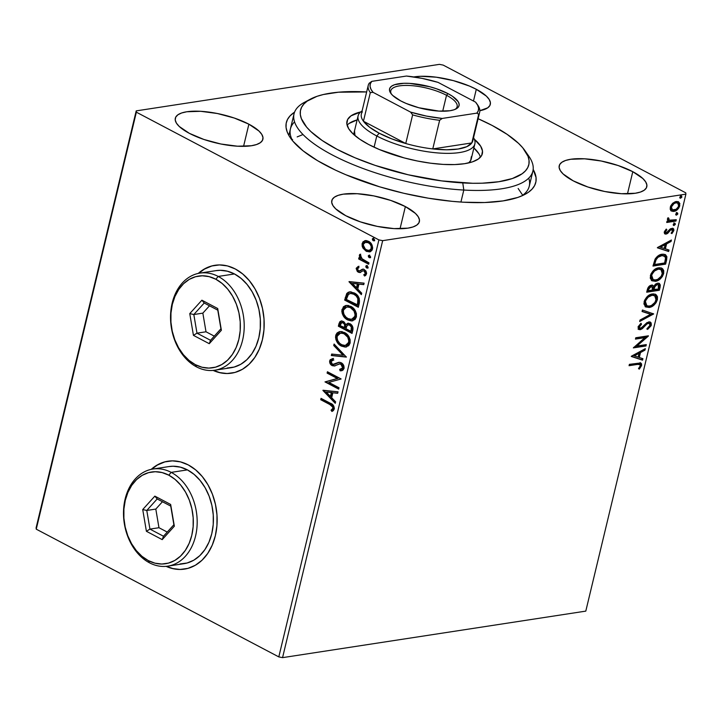 <?xml version="1.0" encoding="UTF-8"?>
<svg xmlns="http://www.w3.org/2000/svg" width="722" height="722" viewBox="0 0 722 722"><rect width="100%" height="100%" fill="white"/><g stroke="black" fill="none" stroke-linecap="round" stroke-linejoin="round"><path stroke-width="1.08" d="M294.558 121.883A122.803 39.584 13.5 0 0 292.699 140.916A122.803 39.584 -166.5 0 1 290.434 128.859M326.218 165.518A128.263 41.344 -166.5 0 1 290.506 138.046A128.263 41.344 -166.5 0 1 294.567 112.145L289.991 115.944L287.482 119.482L286.174 123.345L286.065 127.478L287.157 131.855L289.441 136.431L292.906 141.169L303.186 150.907L317.617 160.717L335.64 170.202L345.784 174.715L379.573 186.808L403.797 193.279L428.299 198.189L452.143 201.339L463.524 202.214L484.67 202.53L502.99 200.915L517.773 197.449L523.658 195.057L528.45 192.251L532.123 189.065L534.623 185.527L535.941 181.673L536.049 177.531L533.17 169.426A128.263 41.344 -166.5 0 1 525.029 194.353A128.263 41.344 -166.5 0 1 326.218 165.518M168.172 461.178A54.583 40.558 -98.7 0 0 151.611 469.273L157.45 465.013L164.878 461.89M151.223 469.354A54.583 40.558 81.3 0 1 167.946 461.214A54.583 40.558 81.3 0 1 188.28 464.923L180.419 461.863L172.396 460.862L164.517 461.945L157.089 465.067L151.223 469.354M215.21 265.245A54.583 40.558 -98.7 0 0 198.649 273.34L204.488 269.08L211.916 265.958M198.261 273.421A54.583 40.558 81.3 0 1 214.985 265.281A54.583 40.558 81.3 0 1 235.318 268.99L227.457 265.931L219.434 264.929L211.555 266.012L204.127 269.135L198.261 273.421M632.788 171.692L627.472 193.857L632.788 171.692L618.167 165.537L601.245 161.015L584.585 158.813L570.732 159.264L565.543 160.483L561.797 162.306L559.622 164.67L559.126 167.477L560.317 170.618L563.142 173.975L573.223 180.834A45.026 14.512 -166.5 0 1 559.225 165.753A45.026 14.512 -166.5 0 1 586.959 158.975A45.026 14.512 -166.5 0 1 632.788 171.692A45.026 14.512 -166.5 0 1 646.795 186.772A45.026 14.512 -166.5 0 1 619.061 193.55A45.026 14.512 -166.5 0 1 573.223 180.834L587.843 186.989L604.774 191.51L621.425 193.713L635.279 193.252L640.468 192.043L644.223 190.211L646.389 187.855L646.885 185.049L645.703 181.908L642.869 178.542L632.788 171.692M248.882 124.184L243.567 146.34L248.882 124.184L234.262 118.029L217.34 113.507L200.68 111.305L186.827 111.757L181.637 112.975L177.892 114.798L175.717 117.163L175.22 119.969L176.412 123.11L179.236 126.467L189.317 133.317A45.026 14.512 -166.5 0 1 175.32 118.237A45.026 14.512 -166.5 0 1 203.053 111.468A45.026 14.512 -166.5 0 1 248.882 124.184A45.026 14.512 -166.5 0 1 262.889 139.265A45.026 14.512 -166.5 0 1 235.155 146.043A45.026 14.512 -166.5 0 1 189.317 133.317L203.938 139.481L220.869 144.003L237.52 146.205L251.373 145.745L256.563 144.526L260.317 142.703L262.483 140.348L262.979 137.541L261.797 134.391L258.963 131.034L248.882 124.184M405.367 206.582L400.042 228.748L405.367 206.582L390.746 200.427L373.825 195.906L357.164 193.704L343.311 194.155L338.122 195.373L334.367 197.196L332.201 199.561L331.705 202.368L332.887 205.508L335.721 208.875L345.802 215.725A45.026 14.512 -166.5 0 1 331.795 200.644A45.026 14.512 -166.5 0 1 359.529 193.866A45.026 14.512 -166.5 0 1 405.367 206.582A45.026 14.512 -166.5 0 1 419.365 221.663A45.026 14.512 -166.5 0 1 391.631 228.441A45.026 14.512 -166.5 0 1 345.802 215.725L360.422 221.88L377.344 226.401L394.004 228.603L407.858 228.152L413.047 226.934L416.802 225.102L418.968 222.746L419.464 219.939L418.273 216.799L415.448 213.432L405.367 206.582M476.303 89.293L473.488 101.044L476.303 89.293L469.435 86.062L453.362 80.62L436.232 77.191L420.682 76.297L413.787 76.938A45.026 14.512 -166.5 0 1 476.303 89.293A45.026 14.512 -166.5 0 1 490.31 104.374A45.026 14.512 -166.5 0 1 479.85 110.683L487.738 107.813L489.904 105.457L490.409 102.65L489.218 99.501L486.393 96.143L476.303 89.293M439.445 64.357L136.205 110.881L36.1 527.863L136.205 110.881L439.445 64.357L443.2 65.106L685.747 192.828L443.2 65.106L439.445 64.357M685.9 194.137L585.795 611.119L282.555 657.643L382.669 240.661L685.9 194.137L382.669 240.661L378.906 239.903L278.8 656.894L36.253 529.172L136.359 112.181L378.906 239.903L136.359 112.181L136.205 110.881L136.359 112.181L36.253 529.172L36.1 527.863L36.253 529.172L278.8 656.894L378.906 239.903L382.669 240.661L282.555 657.643L278.8 656.894L282.555 657.643L585.795 611.119L685.9 194.137L685.747 192.828L685.9 194.137M678.057 201.591L679.023 205.292L679.799 205.707L678.463 201.763L676.234 201.483L672.642 203.297L670.242 207.178L670.9 210.589L673.012 211.465L676.55 210.282L678.842 207.954L679.88 203.595L678.481 201.781L675.359 201.682L672.642 203.297L670.612 206.068L670.16 209.209L671.586 211.113L670.81 210.698M675.954 221.067L676.279 219.714L669.484 220.345L668.554 219.533L668.843 218.215L668.012 217.728L667.408 219.578L668.41 220.923L667.047 221.131L666.722 222.484L675.954 221.067L675.178 220.652L666.857 221.934L675.178 220.652L675.954 221.067L676.279 219.714L669.141 220.201L668.843 218.215L668.012 217.728L667.453 218.802L668.41 220.923L667.047 221.131L666.722 222.484L675.954 221.067M666.397 232.737L664.682 231.211L666.072 229.325L664.682 231.211L665.467 231.618L666.857 229.74L666.253 229.073L664.222 232.457L664.646 233.72L665.702 234.118L667.642 233.432L670.594 230.011L672.047 229.578L672.642 230.986L671.225 232.989L671.893 233.63L673.879 230.336L673.698 228.991L672.714 228.233L670.296 228.874L666.397 232.737L665.422 231.915L666.857 229.74L666.253 229.073L664.312 231.879L664.971 233.955L666.117 234.081L667.642 233.432L670.594 230.011L672.2 229.641L671.415 229.226L670.765 229.145L672.642 230.986L671.225 232.989L671.893 233.63L673.816 230.661L673.066 228.36L670.296 228.874L666.397 232.737L665.052 232.249M666.605 260.037L666.884 256.698L665.567 254.776L663.157 254.153L659.529 255.01L655.423 258.575L652.986 266.066L665.621 264.126L666.605 260.037L665.819 259.622L664.836 263.71L665.621 264.126L666.605 260.037L665.314 254.631L662.065 254.243C659.52 254.442 657.191 256.075 655.089 259.144L652.986 266.066L665.621 264.126L664.836 263.71L653.121 265.506L664.836 263.71L665.819 259.622L666.605 260.037M659.339 290.271L660.332 285.046L659.357 283.43L657.598 283.159L655.495 284.125L653.699 286.426L652.146 285.172L649.502 286.002L647.86 288.024L646.704 292.211L659.339 290.271L658.563 289.865L646.84 291.661L658.563 289.865L659.339 290.271L660.188 286.76L659.231 283.358L657.598 283.159L653.699 286.426L652.868 285.38L651.406 285.19C649.412 285.524 648.04 287.031 647.309 289.73L646.704 292.211L659.339 290.271M653.663 313.944L642.436 310.018L642.075 311.498L650.639 314.296L640.026 320.045L639.674 321.516L653.663 313.944L652.878 313.528L639.9 320.559L652.878 313.528L653.663 313.944L642.436 310.018L642.075 311.498L650.639 314.296L640.026 320.045L639.674 321.516L653.663 313.944M646.298 344.602L636.903 346.046L648.41 335.811L635.775 337.752L635.45 339.105L644.872 337.652L633.338 347.896L645.973 345.955L646.298 344.602L636.903 346.046L648.338 336.118L635.775 337.752L635.45 339.105L644.872 337.652L633.338 347.896L645.973 345.955L646.298 344.602M637.472 364.411L640.134 364.682L640.116 366.262L638.51 368.59L639.322 369.123L641.578 365.576L641.551 363.834L640.64 362.958L629.385 364.348L629.061 365.702L637.472 364.411L636.687 364.005L629.196 365.151L636.687 364.005L639.791 364.384L640.279 365.792L638.51 368.59L639.322 369.123L641.578 365.576L640.865 363.058L629.385 364.348L629.061 365.702L637.472 364.411M631.281 356.46L642.562 360.161L642.914 358.69L639.304 357.498L640.486 352.562L644.972 350.134L645.324 348.663L631.335 356.235L642.562 360.161L642.914 358.69L639.304 357.498L640.486 352.562L644.972 350.134L645.324 348.663L631.281 356.46M649.385 323.339L647.652 322.797L649.385 323.339L649.99 325.342L647.219 328.42L647.598 329.422L651.307 325.044L651.145 322.914L649.908 321.904L646.939 322.626L640.965 328.221L639.539 328.068L639.277 327.201L641.524 324.205L641.001 323.266L638.131 326.696L638.456 329.232L640.748 329.566L647.092 323.844L649.249 323.285L649.99 325.342L647.219 328.42L647.598 329.422L651.073 325.784L651.307 325.044L650.522 324.638L646.813 329.006L649.493 326.741L650.522 324.638L651.307 325.044L650.287 322.057L648.78 321.859L640.513 328.339L638.988 327.833M655.125 294.152L656.614 299.26L657.399 299.675L655.522 294.323L652.372 293.953C648.744 294.423 645.982 297.04 644.087 301.814L645.874 307.012L650.341 307.202L653.897 305.162L656.045 302.753L657.399 299.675L657.462 296.787L656.325 294.892L653.482 293.863L650.008 294.666L647.607 296.246L644.62 300.217L643.916 303.908L645.676 306.904L649.186 307.464L645.54 306.814M661.406 267.997L662.895 273.106L663.68 273.521L661.803 268.178L658.644 267.799C655.025 268.268 652.264 270.894 650.369 275.669L652.156 280.867L656.614 281.048L660.17 279.017L662.327 276.607L663.68 273.521L663.744 270.633L662.606 268.737L659.764 267.709L656.289 268.521L653.888 270.1L650.901 274.062L650.251 278.16L651.957 280.75L655.459 281.318L651.813 280.659M657.372 247.799L668.653 251.5L669.005 250.029L665.386 248.837L666.577 243.901L671.054 241.473L671.415 240.002L657.426 247.574L668.653 251.5L669.005 250.029L665.386 248.837L666.577 243.901L671.054 241.473L671.415 240.002L657.372 247.799M674.041 225.49L675.278 224.452L674.926 223.242L673.346 224.262L673.409 225.309L674.041 225.49L673.265 225.074L674.041 225.49L675.359 224.199L674.583 223.233L673.256 224.524L673.572 225.435M676.532 215.12L677.768 214.082L677.417 212.873L675.828 213.892L675.9 214.939L676.532 215.12L675.756 214.705L676.532 215.12L677.85 213.829L677.074 212.864L675.747 214.154L676.063 215.066M680.584 198.207L681.821 197.178L681.478 195.96L679.889 196.989L679.962 198.036L680.584 198.207L679.808 197.801L680.584 198.207L681.911 196.916L681.126 195.951L679.808 197.241L680.115 198.153M369.835 251.816L366.902 251.121L363.662 247.935L362.94 248.052L366.632 251.446L370.567 251.572L372.128 250.056L372.678 247.781L371.144 243.531L368.996 241.563L366.623 240.643L363.112 241.671L362.101 243.81L362.2 246.256L362.94 248.052L363.662 247.935L362.886 243.413L362.164 243.531L362.94 248.052L366.18 251.229L369.465 251.888L372.516 248.982C372.723 245.327 371.406 242.772 368.554 241.31L364.682 240.751L362.164 243.531L365.404 240.643L364.682 240.751L365.603 240.597M368.662 264.225L368.987 262.871L361.614 258.503L360.63 256.978L360.874 255.507L359.773 254.469L359.339 256.039L360.458 258.377L358.978 257.601L358.653 258.954L368.662 264.225L368.987 262.871L362.245 259.081L359.962 254.306L359.366 255.155L360.458 258.377L358.978 257.601L358.653 258.954L368.662 264.225M359.231 270.696L360.224 270.858L358.509 270.813L357.48 268.792L358.951 267.618L358.283 266.373L356.172 268.53L357.363 271.571L359.881 272.564L362.904 270.786L364.05 270.93L365.287 272.654L365.025 273.963L363.762 274.739L364.511 276.003L365.756 275.344L366.623 273.25L365.937 271.03L363.915 269.369L362.182 269.306L359.502 270.967L358.076 270.488L357.48 268.792L358.951 267.618L358.283 266.373L356.235 268.232L359.005 266.265M359.303 303.195L359.231 298.312L356.009 294.071L350.919 291.85L348.392 292.193L346.768 293.484L344.638 300.072L358.329 307.274L359.303 303.195C359.935 298.24 358.247 294.82 354.249 292.942L349.475 291.878L346.768 293.484L344.638 300.072L358.329 307.274L359.303 303.195M352.047 333.429L353.013 327.996L350.693 324.142L347.733 323.285L345.838 324.647L344.114 321.994L341.957 321.01L339.999 321.534L338.952 323.736L338.356 326.218L352.047 333.429L352.896 329.909C353.22 326.994 352.255 324.927 349.999 323.718L347.805 323.266L345.838 324.647L343.32 321.47L341.1 321.019L338.952 323.736L338.356 326.218L352.047 333.429M346.361 357.101L334.078 344.024L333.726 345.504L343.085 355.242L331.669 354.051L331.317 355.522L346.361 357.101L334.078 344.024L333.726 345.504L343.085 355.242L331.669 354.051L331.317 355.522L346.361 357.101M339.006 387.759L328.817 382.398L341.118 378.969L327.427 371.758L327.102 373.112L337.309 378.481L324.99 381.902L338.681 389.113L339.006 387.759L328.817 382.398L341.118 378.969L327.427 371.758L327.102 373.112L337.309 378.481L324.99 381.902L338.681 389.113L339.006 387.759M329.819 404.51L332.86 407.217L332.734 408.67L331.046 410.213L331.93 411.459L333.365 410.583L334.358 408.715L333.23 405.177L321.037 398.354L320.712 399.708L329.819 404.51C331.597 404.979 332.625 406.224 332.896 408.246L331.046 410.213L331.93 411.459L334.304 408.968C334.241 405.908 332.896 403.995 330.279 403.228L321.037 398.354L320.712 399.708L321.434 399.6L321.651 398.679L321.434 399.6L330.541 404.392L329.819 404.51M166.105 566.355L172.026 568.449L180.049 569.459L187.928 568.376L195.355 565.254L202.043 560.2L207.746 553.422L212.232 545.164L215.337 535.76L216.943 525.562L216.979 514.966L215.445 504.38L212.412 494.2L207.981 484.832L202.331 476.628L195.68 469.905L188.28 464.923A54.583 40.558 81.3 0 1 217.114 522.62A54.583 40.558 81.3 0 1 184.498 569.107A54.583 40.558 81.3 0 1 166.105 566.355M213.143 370.422L219.064 372.516L227.087 373.527L234.966 372.444L242.393 369.321L249.081 364.267L254.785 357.48L259.27 349.231L262.375 339.827L263.981 329.629L264.017 319.034L262.483 308.447L259.451 298.267L255.019 288.899L249.37 280.696L242.718 273.972L235.318 268.99A54.583 40.558 81.3 0 1 264.153 326.687A54.583 40.558 81.3 0 1 231.536 373.175A54.583 40.558 81.3 0 1 213.143 370.422M322.933 390.467L335.27 403.309L335.622 401.838L331.669 397.723L332.851 392.786L337.679 393.291L338.031 391.811L322.987 390.241L335.27 403.309L335.622 401.838L331.669 397.723L332.851 392.786L337.679 393.291L338.031 391.811L322.933 390.467M341.732 370.675L340.098 370.81L341.38 370.738L344.114 368.012L343.825 365.801L342.454 363.671L340.576 362.498L338.582 362.363L332.86 364.402L331.308 363.157L331.001 361.93L331.434 360.792L333.383 360.088L332.797 358.59L330.153 359.727L329.846 363.031L332.382 365.72L334.764 365.892L339.43 363.852L341.668 364.7L342.607 367.796L341.362 369.104L339.665 369.348L340.098 370.81L342.959 370.142L344.042 368.437C344.213 365.765 343.275 363.879 341.226 362.769L338.69 362.345L335.062 364.213L332.373 364.204L331.064 361.523L333.383 360.088L332.445 358.644M346.262 346.957L341.362 346.091L345.179 347.083L348.726 345.685L350.134 343.058L350.143 339.701L348.861 336.614L346.903 334.187L341.993 331.597L339.421 331.66L337.111 332.914L335.938 334.809L335.531 337.246L336.001 339.891L337.544 342.788L340.152 345.351L342.084 345.973C338.158 344.015 336.272 340.522 336.434 335.477L335.712 335.586C335.55 340.631 337.436 344.132 341.362 346.091L345.91 347.02L350.134 343.058C350.341 338.013 348.482 334.503 344.547 332.526L339.945 331.56L335.712 335.586L340.125 331.551M352.544 320.803L347.643 319.936L351.452 320.938L355.007 319.53L356.406 316.913L356.415 313.547L355.143 310.46L353.175 308.032L348.275 305.451L345.703 305.514L343.392 306.769L341.804 311.092L342.282 313.736L343.816 316.633L346.434 319.196L348.365 319.828C344.439 317.87 342.553 314.368 342.706 309.323L341.984 309.44C341.831 314.476 343.717 317.978 347.643 319.936L352.183 320.875L356.406 316.913C356.614 311.859 354.755 308.348 350.829 306.372L346.226 305.406L341.984 309.44L346.407 305.406M349.015 281.806L361.352 294.657L361.713 293.186L357.751 289.062L358.942 284.125L363.762 284.63L364.114 283.159L349.069 281.58L361.352 294.657L361.713 293.186L357.751 289.062L358.942 284.125L363.762 284.63L364.114 283.159L349.015 281.806M367.715 268.015L366.668 267.997L367.489 268.115L368.112 267.203L366.803 265.597L365.883 266.03L365.982 267.32L367.39 267.889L366.523 266.156L365.801 266.265L366.668 267.997L368.094 268.024M370.205 257.637L369.159 257.628L369.98 257.745L370.603 256.833L369.294 255.227L368.373 255.66L368.473 256.951L369.881 257.519L369.014 255.787L368.292 255.895L369.159 257.628L370.585 257.655M374.267 240.733L373.22 240.715L374.041 240.832L374.664 239.921L373.346 238.323L372.435 238.747L372.525 240.047L373.942 240.607L373.066 238.883L372.344 238.991L373.22 240.715L374.646 240.751M526.681 153.425A122.803 39.584 -166.5 0 1 532.881 171.132L529.262 186.204A122.803 39.584 -166.5 0 1 521.771 195.915A122.803 39.584 13.5 0 0 528.757 178.108M522.71 195.256L518.152 188.487M292.618 139.572L292.166 139.906M219.425 372.462L213.541 370.386A54.583 40.558 -98.7 0 0 231.762 373.139M172.387 568.394L166.502 566.319A54.583 40.558 -98.7 0 0 184.724 569.071M332.526 411.17L331.768 410.105L331.046 410.213L333.618 408.129C333.347 406.116 332.319 404.871 330.541 404.392L333.582 407.1L333.456 408.562L331.768 410.105L332.526 411.17M337.715 393.111L332.851 392.786L337.715 393.111M335.432 402.623L323.655 390.358L335.432 402.623M331.127 396.297L332.03 392.515L326.263 392.1L332.03 392.515L326.263 392.1L331.308 392.624L330.405 396.405L331.127 396.297L332.03 392.515L331.308 392.624L330.405 396.405L326.263 392.1L330.405 396.405L331.127 396.297M338.78 388.671L324.99 381.902L338.031 378.373L327.102 373.112L327.824 372.994L328.041 372.083L327.824 372.994L338.031 378.373L325.712 381.794L338.78 388.671M340.992 369.213L343.329 367.688L339.665 369.348L340.098 370.81L340.82 370.702L340.414 369.312L340.82 370.702L342.002 370.639M340.883 364.114L342.607 367.796L343.329 367.688L341.605 364.005L339.43 363.852L340.883 364.114M335.08 365.883L332.111 365.585L334.358 365.991L340.116 363.744M332.797 358.59L329.665 360.765C329.512 363.067 330.324 364.673 332.111 365.585L332.833 365.476C331.046 364.565 330.234 362.958 330.387 360.657L333.519 358.482M333.871 360.016L333.383 360.088M334.34 364.321L339.051 362.3M339.304 362.245L335.513 363.996M338.663 362.417L338.031 362.652M335.333 364.087L334.087 364.375M333.05 358.545L330.875 359.619L330.36 362.173L331.768 364.718L334.8 365.91M339.412 363.852L341.605 364.005L343.239 365.982L343.14 368.175L341.244 369.186M346.407 356.921L331.317 355.522L332.039 355.414L332.355 354.123L332.039 355.414L346.407 356.921M343.807 355.134L343.085 355.242L343.807 355.134L334.448 345.387L333.726 345.504L334.638 344.611L334.448 345.387L343.807 355.134M338.943 332.003L336.542 335.08L336.723 339.773L339.737 344.313L344.611 346.876M338.266 342.679L338.826 343.374M337.463 333.239L336.975 333.988M343.934 333.32L347.688 336.001L349.439 339.548L348.997 343.428L346.461 345.306M345.694 345.423L349.439 342.255C349.619 338.176 348.121 335.342 344.945 333.763L344.223 333.88C347.399 335.45 348.897 338.284 348.717 342.363L345.333 345.495L341.687 344.728C338.528 343.158 337.003 340.342 337.129 336.262L340.486 333.104L344.945 333.763L340.856 333.068L342.905 333.032M341.316 321.046L340.252 322.03L339.078 326.109L352.155 332.995L338.356 326.218L339.078 326.109L339.674 323.618L338.952 323.736L339.674 323.618L341.479 320.983M348.455 323.167L346.56 324.539L348.166 323.239M348.762 324.701L349.999 324.783M352.065 329.683L351.686 331.227L352.065 329.683L351.343 329.792L352.065 329.683C352.607 327.544 352.047 325.974 350.396 324.963L349.674 325.071C351.325 326.082 351.885 327.653 351.343 329.792L350.964 331.335L345.874 328.654L346.722 325.902L348.221 324.783L350.657 325.108L352.083 326.885L352.201 328.997M342.12 322.526L343.338 322.544L344.89 323.691L345.495 326.479M345.36 327.111L344.475 327.914L340.08 325.604L341.732 322.544L343.013 322.833C344.593 323.745 345.134 325.207 344.638 327.228L345.36 327.111L345.197 327.806L345.36 327.111C345.856 325.099 345.315 323.637 343.735 322.725L342.111 322.535M343.013 322.833L343.735 322.725L343.013 322.833L344.638 324.593L344.475 327.914L345.197 327.806L340.08 325.604L341.046 322.887L343.013 322.833M350.396 324.963L348.591 324.756M350.964 331.335L345.874 328.654L347.291 325.189L349.277 324.891L351.361 326.994L350.964 331.335M345.224 305.857L343.257 307.834L342.571 310.135L342.733 312.689L344.024 315.767M344.529 316.516L347.156 319.088L350.892 320.73M343.735 307.085L343.257 307.834M351.975 319.277L355.711 316.11C355.901 312.021 354.403 309.197 351.217 307.617L350.495 307.725C353.681 309.305 355.179 312.139 354.989 316.218L351.614 319.35L347.959 318.582C344.8 317.012 343.284 314.187 343.41 310.117L346.768 306.958L351.217 307.617L347.49 306.85L350.215 307.166L353.121 308.953L355.08 311.552L355.874 314.774L354.908 317.833L352.742 319.151M350.062 291.796L347.219 293.782L345.36 299.955L358.428 306.841L344.638 300.072L345.36 299.955L345.991 297.293L345.269 297.41L345.991 297.293L347.49 293.367L346.768 293.484L349.845 291.841M350.657 293.376L354.258 293.989L357.643 296.724M358.076 297.401L358.852 300.316L357.968 305.072L346.361 299.459L347.896 294.874L350.17 293.448L354.646 294.188L350.531 293.412M353.924 294.296C356.108 295.253 357.498 297.13 358.112 299.928L358.834 299.82C358.22 297.022 356.83 295.145 354.646 294.188L353.924 294.296L356.253 296.029L357.859 298.664L357.598 303.727L358.32 303.619L358.834 299.82L358.112 299.928L357.246 305.189L357.968 305.072L358.32 303.619L357.598 303.727L357.246 305.189L346.361 299.459L348.473 294.206L350.73 293.403L353.924 294.296M363.807 284.45L358.942 284.125L363.807 284.45M361.523 293.962L349.737 281.697L361.523 293.962M357.209 287.636L358.121 283.854L352.345 283.439L358.121 283.854L352.345 283.439L357.399 283.963L356.488 287.744L357.209 287.636L358.121 283.854L357.399 283.963L356.488 287.744L352.345 283.439L356.488 287.744L357.209 287.636M360.603 272.456L358.238 272.194L359.881 272.564L363.022 270.75L365.052 271.003L365.991 273.322L364.772 270.822L364.05 270.93L365.269 273.43L365.946 273.467L363.762 274.739L364.484 274.622L365.161 275.768L364.484 274.622L363.762 274.739L364.511 276.003L366.532 273.927L364.321 269.55L362.67 269.18L359.502 270.967L363.392 269.071M356.235 268.232L358.238 272.194L358.96 272.077L356.957 268.124L356.235 268.232M358.374 266.508L357.011 267.925L357.128 270.064L358.509 271.806L360.395 272.465M363.148 269.125L360.224 270.858M366.668 267.997L368.085 267.465L366.514 265.597L367.236 265.488M367.209 265.741L365.801 266.265L366.884 265.615M367.11 265.515L366.514 266.698L367.805 268.024M368.771 263.783L358.653 258.954L359.375 258.837L359.601 257.925L359.375 258.837L368.771 263.783M360.332 254.55L360.152 256.373L361.18 258.268L360.458 258.377L361.18 258.268L360.088 255.047L359.366 255.155L360.684 254.198M369.159 257.628L370.567 257.095L369.005 255.227L369.727 255.119M369.7 255.371L368.292 255.895L369.375 255.245M369.601 255.146L368.996 256.328L370.287 257.655M365.242 240.634L364.682 240.751M365.883 240.534L364.195 241.247L363.04 242.881L363.166 246.888L364.718 249.415L366.902 251.121L366.18 251.229L369.664 251.825M366.189 242.06L368.283 242.249L370.233 243.458L371.731 245.534L372.092 247.79M369.483 250.335L372.01 248.224L369.132 250.408L366.505 249.884C364.366 248.819 363.328 246.924 363.392 244.18L365.675 242.132L368.238 242.673C370.377 243.72 371.388 245.615 371.288 248.341L372.01 248.224L371.713 249.018L369.989 250.272M372.01 248.224C372.11 245.498 371.099 243.612 368.96 242.556L366.036 242.096M373.22 240.715L374.628 240.191L373.057 238.323L373.779 238.206M373.761 238.468L372.344 238.991L373.436 238.332M373.662 238.233L373.057 239.424L374.348 240.751M344.223 333.88L347.715 337.147L348.87 341.028L347.905 344.096L344.728 345.549L342.183 344.972L339.782 343.401L337.688 340.522L336.984 337.607L337.58 335.098L339.539 333.365L342.183 333.14L344.223 333.88M350.495 307.725L353.997 311.002L355.152 314.882L354.186 317.942L351.009 319.395L348.455 318.826L346.064 317.247L343.97 314.377L343.266 311.453L343.862 308.944L345.82 307.22L348.464 306.994L350.495 307.725M368.238 242.673L370.079 244.162L371.288 246.518L370.991 249.126L369.267 250.381L367.191 250.182L365.224 248.982L363.292 245.083L363.698 243.386L364.8 242.393L368.238 242.673M640.45 362.913L640.793 365.17L641.578 365.576L640.793 365.17L638.537 368.707L640.793 365.17L640.197 362.706M639.791 364.384L636.687 364.005L639.069 364.005M644.313 349.213L644.972 350.134L644.186 349.719L639.71 352.146L640.486 352.562L639.71 352.146L638.519 357.092L639.304 357.498L638.519 357.092L639.71 352.146L644.313 349.213M642.102 358.419L641.786 359.746L642.562 360.161L631.317 356.316L641.786 359.746L642.102 358.419M638.275 352.923L633.573 355.468L634.358 355.883L639.051 353.338L638.275 352.923L633.573 355.468L634.358 355.883L639.051 353.338L638.149 357.119L634.358 355.883L638.149 357.119L639.051 353.338L638.275 352.923M645.387 344.746L645.188 345.54L645.973 345.955L645.188 345.54L633.772 347.3L645.188 345.54L645.387 344.746M644.087 337.246L644.872 337.652L644.087 337.246L635.586 338.546L644.087 337.246M647.219 335.992L636.118 345.63L636.903 346.046L636.118 345.63L647.219 335.992M647.092 323.844L648.437 323.212L647.652 322.797L646.307 323.438L647.092 323.844L646.307 323.438L643.753 325.983L644.538 326.398L647.092 323.844M642.327 328.69L644.538 326.398L643.753 325.983L641.551 328.284L642.327 328.69L641.551 328.284L639.457 329.268L640.243 329.683L642.327 328.69M640.513 328.339L638.555 326.398L640.739 323.79L638.555 326.398L639.34 326.813L641.524 324.205L640.613 323.564L641.524 324.205L641.001 323.266L638.049 326.994L638.835 329.503L640.243 329.683L638.483 329.25L641.019 328.654L646.307 323.438L648.473 322.869M638.753 327.653L638.555 326.398L639.728 327.923M649.881 321.895L650.522 324.638L650.035 322.039M638.483 329.25L638.952 329.304M649.854 313.889L642.111 311.353L649.854 313.889M649.186 307.464C652.769 306.976 655.504 304.377 657.399 299.675L656.614 299.26C654.719 303.971 651.984 306.561 648.401 307.058L649.186 307.464M645.405 306.76L649.556 306.787L654.24 303.655L656.614 299.26L656.208 295.289M655.54 294.477L655.007 294.071M646.199 305.424L644.908 304.206L644.466 302.374L645.062 299.874L646.56 297.608L650.332 295.099L653.013 294.91L654.466 295.623M654.664 295.632L651.262 294.892L655.242 296.038L656.262 298.673L654.998 302.374L651.37 305.541L648.609 306.182L646.632 305.632L645.387 303.854L645.405 301.552C646.957 297.762 649.168 295.677 652.047 295.298L651.262 294.892C648.383 295.271 646.172 297.356 644.62 301.146L645.405 301.552L644.62 301.146L646.091 305.37L646.876 305.785L645.405 301.552L645.847 300.28L648.248 297.121L652.047 295.298L654.664 295.632L656.09 299.919C654.556 303.673 652.363 305.74 649.502 306.11L646.876 305.785M658.816 283.195L659.403 286.345L660.188 286.76L659.403 286.345L658.563 289.865L659.556 285.452L659.024 283.403M658.274 284.639L658.987 285.939L658.374 289.116L653.672 289.838L655.386 285.614L656.903 284.594L658.274 284.639L656.488 284.098L657.273 284.513L656.488 284.098L653.726 286.571L654.502 286.986L653.726 286.571L653.058 288.746L653.834 289.161L654.502 286.986L657.273 284.513L658.274 284.648L658.374 289.116L652.896 289.432L653.672 289.838L653.834 289.161L653.058 288.746L652.896 289.432L653.193 288.204L654.971 284.847L656.758 284.08L658.022 284.748M652.128 286.67L650.323 286.129L651.109 286.544L650.323 286.129L647.887 288.845L648.663 289.26L651.109 286.544L652.128 286.67L652.381 290.036L648.329 290.659L647.544 290.253L648.329 290.659L648.663 289.26L647.887 288.845L647.544 290.253L648.112 288.078L649.953 286.219M650.323 286.129L651.28 286.228M648.663 289.26L650.351 286.778L652.589 287.094L652.381 290.036L648.329 290.659L648.663 289.26M655.459 281.318C659.042 280.831 661.785 278.232 663.68 273.521L662.895 273.106C661 277.817 658.265 280.416 654.683 280.903L655.459 281.318M651.686 280.605L655.838 280.641L660.522 277.501L662.895 273.106L662.489 269.135M661.821 268.331L661.28 267.916M652.48 279.27L651.19 278.051L650.739 276.228L651.334 273.719L652.832 271.463L657.074 268.828L659.285 268.755L660.738 269.477M660.937 269.477L657.543 268.737L661.523 269.884L662.534 272.528L661.28 276.228L657.652 279.396L654.881 280.028L652.905 279.486L651.668 277.708L651.677 275.407C653.229 271.616 655.45 269.532 658.32 269.153L657.543 268.737C654.664 269.116 652.453 271.201 650.892 274.992L651.677 275.407L650.892 274.992L652.372 279.215L653.157 279.631L651.677 275.407L652.119 274.134L654.52 270.976L658.32 269.153L660.937 269.477L662.372 273.764C660.838 277.519 658.644 279.585 655.784 279.965L653.157 279.631M664.89 254.433L665.819 259.622L666.108 256.337L664.791 254.361M666.108 258.097L666.171 257.258M664.258 255.859L660.955 255.191C658.87 255.344 656.993 256.698 655.323 259.261L656.108 259.676L655.323 259.261L654.042 263.214L654.818 263.62L654.042 263.214L653.825 264.099L654.61 264.514L656.108 259.676C657.778 257.113 659.646 255.75 661.731 255.597L664.258 255.859L665.549 257.944L664.646 262.97L654.61 264.514L653.825 264.099L654.574 261.229L656.885 257.185L660.594 255.254L663.906 255.732M670.395 240.552L671.054 241.473L670.278 241.067L665.792 243.494L666.577 243.901L665.792 243.494L664.61 248.431L665.386 248.837L664.61 248.431L665.792 243.494L670.395 240.552M668.184 249.758L667.868 251.085L668.653 251.5L657.408 247.655L667.868 251.085L668.184 249.758M664.357 244.271L659.664 246.816L660.44 247.222L665.142 244.677L664.357 244.271L659.664 246.816L660.44 247.222L665.142 244.677L664.231 248.458L660.44 247.222L664.231 248.458L665.142 244.677L664.357 244.271M665.206 232.313L664.682 231.211L665.404 232.34M672.642 228.215L673.03 230.246L673.816 230.661L673.03 230.246L671.108 233.215L672.949 230.535L672.651 228.224M671.55 229.56L669.808 229.605L670.594 230.011L669.808 229.605L668.518 231.184L669.294 231.6L668.518 231.184L666.857 233.016L667.642 233.432L666.857 233.016L665.332 233.675L666.117 234.081L664.61 233.675M664.529 233.666L666.668 233.152L669.808 229.605L671.261 229.172M675.061 223.288L674.583 223.233M673.797 222.818L675.359 224.199L674.583 223.784L673.256 225.074L674.366 224.289L674.529 223.134M668.707 219.93L667.724 218.631L667.985 217.764L668.843 218.215L668.058 217.809L667.751 218.441L669.141 220.201M675.368 219.858L675.178 220.652L675.368 219.858M677.543 212.918L677.074 212.864M676.288 212.448L677.85 213.829L677.074 213.414L675.747 214.705L676.848 213.92L677.019 212.764M670.9 210.589L673.861 211.402C676.469 211.032 678.454 209.136 679.799 205.707L679.023 205.292C677.669 208.721 675.684 210.616 673.075 210.986L671.225 210.878M670.72 210.653L673.491 210.905L676.496 209.299L678.644 206.447L679.023 202.9M679.104 203.189L678.301 201.799M672.227 209.624L670.503 207.755L671.361 204.922L674.51 202.566L677.29 202.9M677.705 203.062L675.142 202.422L678.075 203.315L678.698 204.326L678.373 206.745L676.108 209.299L672.48 209.858L671.37 208.559L671.379 207.006C672.462 204.47 673.978 203.081 675.918 202.837L675.142 202.422C673.193 202.665 671.677 204.055 670.594 206.591L671.379 207.006L670.594 206.591L671.64 209.416L672.426 209.831L671.379 207.006L673.987 203.577L675.918 202.837L677.705 203.062L678.662 205.887C677.624 208.423 676.126 209.804 674.186 210.048L672.426 209.831M681.604 196.014L681.126 195.951M680.35 195.545L681.911 196.916L681.126 196.51L679.808 197.792L680.909 197.007L681.081 195.852M654.61 264.514L655.991 259.92L658.031 257.276L662.065 255.561L665.106 256.599L665.549 258.359L664.646 262.97L654.61 264.514M532.881 171.132A122.803 39.584 -166.5 0 1 463.804 190.057A122.803 39.584 13.5 0 0 528.892 156.304L524.966 150.663A117.352 37.824 -166.5 0 1 462.775 182.919L463.804 190.057L460.925 202.052L463.804 190.057A122.803 39.584 -166.5 0 1 294.053 113.787A122.803 39.584 -166.5 0 1 307.608 100.836M310.397 99.149L304.341 102.398A122.803 39.584 13.5 0 0 329.16 153.263A122.803 39.584 13.5 0 0 463.804 190.057L462.775 182.919A117.352 37.824 -166.5 0 1 334.115 147.757A117.352 37.824 -166.5 0 1 310.397 99.149A117.352 37.824 -166.5 0 1 366.577 91.956A117.352 37.824 -166.5 0 1 366.65 91.956L338.501 92.199L323.303 94.537L316.985 96.333L307.229 101.098L303.881 104.013L301.606 107.253L300.415 110.782L300.325 114.572L301.336 118.579L306.606 127.099L310.821 131.53L322.202 140.51L337.138 149.382L355.053 157.793L375.25 165.419L408.138 174.76L441.584 180.888L472.72 183.28L482.106 183.198L498.848 181.718L512.358 178.533L522.114 173.776L525.463 170.852L527.746 167.612L528.937 164.084L529.027 160.293L528.017 156.286L522.737 147.775L518.522 143.344L507.142 134.355L492.214 125.484L478.108 118.715A117.352 37.824 -166.5 0 1 524.966 150.663M354.502 130.872L354.998 135.628A60.034 19.35 -166.5 0 1 354.484 130.953M443.2 164.408A69.592 22.436 -166.5 0 1 347.002 121.188A69.592 22.436 -166.5 0 1 360.684 111.955L350.955 115.89L347.616 119.536L346.858 123.877L348.708 128.742L353.085 133.931L359.836 139.265L368.689 144.517L379.312 149.508L404.176 157.91L417.46 161.015L430.637 163.208L443.2 164.408L454.661 164.571L464.589 163.695L472.603 161.809L478.388 158.984L481.727 155.329L482.486 150.997L480.635 146.133L474.345 139.238A69.592 22.436 -166.5 0 1 482.341 153.678A69.592 22.436 -166.5 0 1 443.2 164.408M349.15 123.426L357.128 119.924A69.592 22.436 13.5 0 0 347.12 125.204M297.166 136.909L302.789 134.617M480.419 157.206A69.592 22.436 13.5 0 0 473.894 147.956L478.83 153.669M471.367 156.665L470.717 160.41L468.668 162.919A60.034 19.35 -166.5 0 0 471.24 158.984L474.859 143.913A60.034 19.35 -166.5 0 1 437.884 152.947A60.034 19.35 -166.5 0 1 376.776 135.989A60.034 19.35 13.5 0 0 445.853 153.344A60.034 19.35 13.5 0 0 473.551 137.667A60.034 19.35 -166.5 0 1 474.859 143.913M446.521 95.286A34.114 10.992 13.5 0 0 407.569 85.431A34.114 10.992 13.5 0 0 391.387 94.077A34.114 10.992 -166.5 0 1 390.792 90.791A34.114 10.992 -166.5 0 1 411.802 85.656A34.114 10.992 -166.5 0 1 446.521 95.286L442.703 111.215L446.521 95.286A34.114 10.992 -166.5 0 1 457.134 106.712A34.114 10.992 -166.5 0 1 455.104 109.374A34.114 10.992 13.5 0 0 446.521 95.286L447.965 93.616L446.521 95.286M400.674 100.872A35.748 11.525 -166.5 0 1 390.719 93.21A35.748 11.525 -166.5 0 1 406.161 83.274A35.748 11.525 -166.5 0 1 447.965 93.616L452.513 96.315L458.217 101.721L459.165 104.221L458.768 106.45L457.044 108.318L454.066 109.771L449.95 110.737L438.949 111.098L418.895 107.758L406.134 103.436L400.674 100.872L392.669 95.43L390.431 92.768L389.483 90.268L389.88 88.039L391.604 86.162L394.582 84.718L403.806 83.301L409.699 83.391L429.743 86.73L436.359 88.725L447.965 93.616A35.748 11.525 -166.5 0 1 456.087 108.905A35.748 11.525 -166.5 0 1 400.674 100.872M472.91 138.38A57.309 18.474 -166.5 0 1 471.818 142.929A57.309 18.474 -166.5 0 1 432.767 148.922A57.309 18.474 -166.5 0 1 405.755 143.516A57.309 18.474 -166.5 0 1 379.185 133.2L376.776 135.989L374.086 147.189L376.776 135.989A60.034 19.35 -166.5 0 1 358.103 115.881A60.034 19.35 -166.5 0 1 362.101 110.908A60.034 19.35 13.5 0 0 376.776 135.989L379.185 133.2L391.541 138.768L405.755 143.516L363.437 121.233L369.583 127.207L379.185 133.2A57.309 18.474 -166.5 0 1 363.437 121.233A57.309 18.474 -166.5 0 1 362.354 111.847M471.818 142.929L432.767 148.922L446.539 149.788L458.163 149.021L466.8 146.674L471.818 142.929L432.767 148.922L439.644 120.285L442.207 118.444L476.854 113.128L478.695 114.293L471.818 142.929A57.309 18.474 13.5 0 0 472.811 140.763L479.688 112.127A57.309 18.474 -166.5 0 1 478.695 114.293L471.818 142.929M405.755 143.516L363.437 121.233L370.314 92.596L373.057 92.344L410.61 112.118L412.632 114.879L405.755 143.516A57.309 18.474 13.5 0 0 432.767 148.922L439.644 120.285A57.309 18.474 -166.5 0 1 412.632 114.879L405.755 143.516M476.646 103.517A55.675 17.951 -166.5 0 1 476.854 113.128L478.695 114.293A57.309 18.474 13.5 0 0 477.829 105.213L476.646 103.517A55.675 17.951 -166.5 0 0 475.59 102.145L438.037 82.371L422.144 78.391L406.441 76.045L371.785 81.36L369.231 83.21A57.309 18.474 13.5 0 0 370.314 92.596A57.309 18.474 -166.5 0 1 368.238 85.376A57.309 18.474 -166.5 0 1 369.231 83.21L371.785 81.36L370.341 83.725L370.07 86.378L370.982 89.275L373.057 92.344L410.61 112.118L426.503 116.098L442.207 118.444L476.854 113.128L478.307 110.764L478.578 108.11L477.666 105.213L475.59 102.145L438.037 82.371A55.675 17.951 -166.5 0 0 406.441 76.045L371.785 81.36A55.675 17.951 -166.5 0 0 373.057 92.344L370.314 92.596L363.437 121.233A57.309 18.474 13.5 0 1 361.361 114.013L368.238 85.376M477.603 104.907A57.309 18.474 -166.5 0 1 479.688 112.127M412.632 114.879A57.309 18.474 13.5 0 0 439.644 120.285L442.207 118.444A55.675 17.951 -166.5 0 1 410.61 112.118L412.632 114.879M218.234 276.445L215.824 279.233A46.398 34.476 81.3 0 1 238.82 339.448A46.398 34.476 81.3 0 1 195.319 364.646L196.519 366.875A49.123 36.506 -98.7 0 0 242.583 340.206A49.123 36.506 -98.7 0 0 218.234 276.445A49.123 36.506 81.3 0 1 244.18 328.375A49.123 36.506 81.3 0 1 214.822 370.215A49.123 36.506 81.3 0 1 196.519 366.875A49.123 36.506 81.3 0 1 170.572 314.954A49.123 36.506 81.3 0 1 199.922 273.106A49.123 36.506 81.3 0 1 218.234 276.445L234.479 273.954L218.234 276.445A49.123 36.506 -98.7 0 0 172.17 303.123A49.123 36.506 -98.7 0 0 196.519 366.875L195.319 364.646L202.007 367.236L208.82 368.094L215.517 367.173L221.834 364.52L227.52 360.224L232.367 354.457L236.184 347.444L238.82 339.448L240.182 330.784L240.218 321.777L238.919 312.779L236.329 304.124L232.565 296.164L227.764 289.188L222.114 283.475L215.824 279.233L209.136 276.643L202.313 275.786L195.617 276.707L189.308 279.36L183.614 283.656L178.776 289.423L174.959 296.435L172.314 304.431L170.961 313.095L170.924 322.102L172.224 331.109L174.805 339.755L178.569 347.715L183.37 354.692L189.029 360.404L195.319 364.646A46.398 34.476 81.3 0 1 172.314 304.431A46.398 34.476 81.3 0 1 215.824 279.233L218.234 276.445M214.822 370.215L231.067 367.724A49.123 36.506 -98.7 0 0 260.425 325.884A49.123 36.506 -98.7 0 0 234.479 273.954A49.123 36.506 -98.7 0 0 216.167 270.615L199.922 273.106M201.889 300.199L217.701 308.52L221.383 330.27L209.254 343.69L193.442 335.36L189.76 313.619L201.889 300.199L189.76 313.619L193.442 335.36L196.98 333.167L206.005 331.786L214.29 336.145L206.005 331.786L196.98 333.167L193.821 314.53L202.846 313.14L206.005 331.786L202.846 313.14L193.821 314.53L204.218 303.023L217.773 310.162L220.923 328.799L210.535 340.306L196.98 333.167L193.821 314.53L189.76 313.619L193.821 314.53L204.218 303.023L201.889 300.199L204.218 303.023L217.773 310.162L217.701 308.52L201.889 300.199M227.069 368.039L234.154 367.065L240.841 364.249L246.861 359.709L251.996 353.599L256.03 346.172L258.828 337.715L260.272 328.537L260.299 318.998L258.927 309.467L256.193 300.307L252.204 291.878L247.123 284.495L241.139 278.439L234.479 273.954L227.394 271.21L220.174 270.299L216.004 270.642M209.488 305.794L202.846 313.14L209.488 305.794M196.98 333.167L193.442 335.36L209.254 343.69L210.535 340.306L196.98 333.167M210.535 340.306L209.254 343.69L221.383 330.27L220.923 328.799L210.535 340.306M220.923 328.799L217.701 308.52L220.923 328.799M171.195 472.378L168.786 475.166A46.398 34.476 81.3 0 1 191.781 535.381A46.398 34.476 81.3 0 1 148.281 560.579L149.481 562.808A49.123 36.506 -98.7 0 0 195.545 536.139A49.123 36.506 -98.7 0 0 171.195 472.378A49.123 36.506 81.3 0 1 197.142 524.307A49.123 36.506 81.3 0 1 167.784 566.147A49.123 36.506 81.3 0 1 149.481 562.808A49.123 36.506 81.3 0 1 123.534 510.887A49.123 36.506 81.3 0 1 152.883 469.038A49.123 36.506 81.3 0 1 171.195 472.378L187.431 469.887L171.195 472.378A49.123 36.506 -98.7 0 0 125.132 499.055A49.123 36.506 -98.7 0 0 149.481 562.808L148.281 560.579L154.959 563.169L161.782 564.026L168.479 563.106L174.796 560.452L180.482 556.157L185.328 550.39L189.146 543.377L191.781 535.381L193.144 526.717L193.171 517.71L191.871 508.712L189.29 500.057L185.527 492.097L180.726 485.121L175.076 479.408L168.786 475.166L162.098 472.576L155.275 471.719L148.579 472.639L142.27 475.293L136.575 479.588L131.729 485.355L127.92 492.368L125.276 500.364L123.913 509.028L123.886 518.035L125.186 527.042L127.767 535.688L131.53 543.648L136.332 550.624L141.99 556.337L148.281 560.579A46.398 34.476 81.3 0 1 125.276 500.364A46.398 34.476 81.3 0 1 168.786 475.166L171.195 472.378M167.784 566.147L184.029 563.656A49.123 36.506 -98.7 0 0 213.378 521.816A49.123 36.506 -98.7 0 0 187.431 469.887A49.123 36.506 -98.7 0 0 169.129 466.547L152.883 469.038M154.851 496.131L170.654 504.452L174.345 526.203L162.215 539.623L146.404 531.293L142.721 509.551L154.851 496.131L142.721 509.551L146.404 531.293L149.941 529.1L158.966 527.719L167.251 532.078L158.966 527.719L149.941 529.1L146.783 510.463L155.808 509.073L158.966 527.719L155.808 509.073L146.783 510.463L157.179 498.956L170.726 506.095L173.885 524.732L163.497 536.238L149.941 529.1L146.783 510.463L142.721 509.551L146.783 510.463L157.179 498.956L154.851 496.131L157.179 498.956L170.726 506.095L170.654 504.452L154.851 496.131M180.022 563.972L187.115 562.998L193.803 560.191L199.823 555.642L204.958 549.532L208.992 542.114L211.79 533.648L213.234 524.47L213.261 514.93L211.889 505.4L209.154 496.24L205.165 487.81L200.084 480.428L194.092 474.372L187.431 469.887L180.356 467.143L173.136 466.241L168.966 466.574M162.45 501.727L155.808 509.073L162.45 501.727M149.941 529.1L146.404 531.293L162.215 539.623L163.497 536.238L149.941 529.1M163.497 536.238L162.215 539.623L174.345 526.203L173.885 524.732L163.497 536.238M173.885 524.732L170.654 504.452L173.885 524.732M288.854 135.438L294.053 113.787M341.38 370.738L342.102 370.63M340.631 369.285L341.353 369.177M345.91 347.02L346.632 346.912M340.486 333.104L341.208 332.995M345.333 345.495L346.055 345.387M341.1 321.019L341.822 320.911M341.732 322.544L342.454 322.427M348.221 324.783L348.943 324.665M352.183 320.875L352.905 320.758M346.768 306.958L347.49 306.85M351.614 319.35L352.336 319.232M350.17 293.448L350.892 293.34M369.465 251.888L370.187 251.779M365.675 242.132L366.397 242.023M369.132 250.408L369.854 250.299M640.865 363.058L640.08 362.643M638.835 329.503L638.049 329.088M645.874 307.012L645.098 306.606M652.868 285.38L652.092 284.973M652.156 280.867L651.37 280.452M353.645 134.445L358.103 115.881"/></g></svg>
